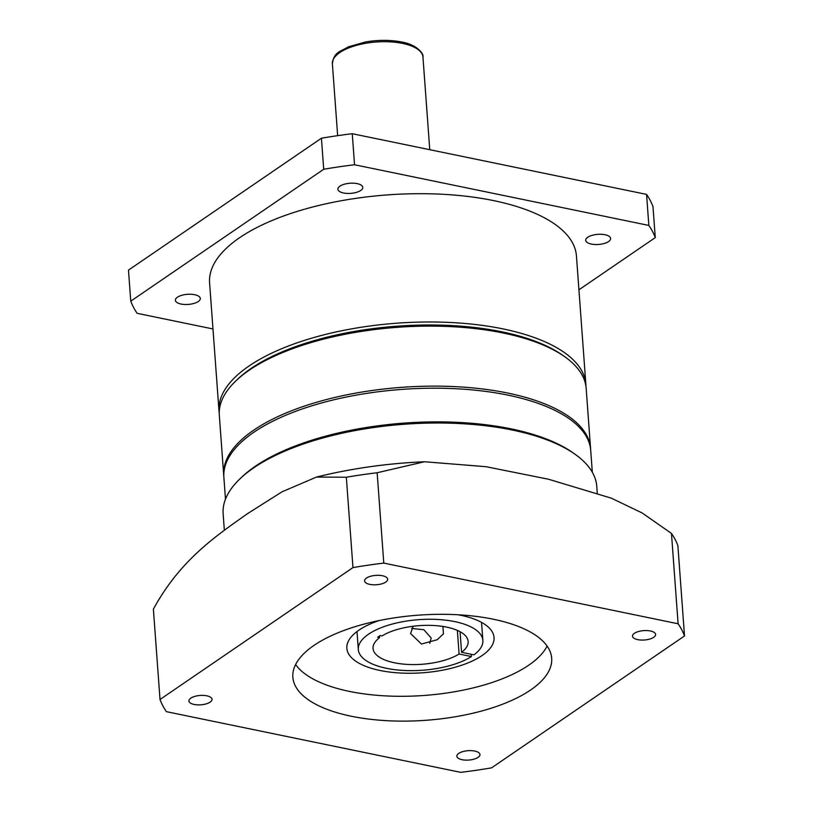 <?xml version="1.0" encoding="UTF-8"?>
<svg xmlns="http://www.w3.org/2000/svg" width="813" height="813" viewBox="0 0 813 813"><rect width="100%" height="100%" fill="white"/><g stroke="black" fill="none" stroke-linecap="round" stroke-linejoin="round"><path stroke-width="1.22" d="M563.531 355.891A181.645 73.77 175.8 0 0 501.956 331.826A181.645 73.77 175.8 0 0 236.969 379.874M219.236 413.217A183.911 74.694 -4.2 0 1 219.012 411.154A183.911 74.694 -4.2 0 1 312.832 337.842A183.911 74.694 -4.2 0 1 503.044 328.909A183.911 74.694 -4.2 0 1 585.858 384.214A183.911 74.694 -4.2 0 1 585.939 386.287M591.346 244.073A12.49 5.071 175.8 0 0 604.262 243.463A12.49 5.071 175.8 0 0 610.624 238.494A12.49 5.071 175.8 0 0 605.004 234.733A12.49 5.071 175.8 0 0 592.088 235.343A12.49 5.071 175.8 0 0 585.716 240.323A12.49 5.071 175.8 0 0 591.346 244.073M181.025 304.042A12.49 5.071 175.8 0 0 193.941 303.432A12.49 5.071 175.8 0 0 200.303 298.452A12.49 5.071 175.8 0 0 194.683 294.702A12.49 5.071 175.8 0 0 181.766 295.302A12.49 5.071 175.8 0 0 175.395 300.282A12.49 5.071 175.8 0 0 181.025 304.042M343.503 192.976A12.49 5.071 175.8 0 0 356.419 192.366A12.49 5.071 175.8 0 0 362.791 187.386A12.49 5.071 175.8 0 0 357.161 183.636A12.49 5.071 175.8 0 0 344.245 184.246A12.49 5.071 175.8 0 0 337.883 189.216A12.49 5.071 175.8 0 0 343.503 192.976M585.858 384.214L576.437 255.912A183.911 74.694 175.8 0 0 493.623 200.618A183.911 74.694 175.8 0 0 303.412 209.551A183.911 74.694 175.8 0 0 209.591 282.853L219.012 411.154M212.976 328.96L137.173 313.33A265.648 107.885 -4.2 0 1 130.761 301.145L323.706 169.267A265.648 107.885 -4.2 0 1 354.539 164.754L648.845 225.435A265.648 107.885 -4.2 0 1 655.268 237.62L578.917 289.804M323.706 169.267L321.43 138.22L128.484 270.109L130.761 301.145M321.43 138.22A265.648 107.885 -4.2 0 1 352.263 133.718L354.539 164.754M352.263 133.718L646.569 194.398L648.845 225.435M646.569 194.398A265.648 107.885 -4.2 0 1 652.981 206.583L655.268 237.62M235.994 380.779L237.904 378.97A181.645 73.77 -4.2 0 1 391.205 326.653A181.645 73.77 -4.2 0 1 562.464 355.139L564.618 356.643A183.911 74.694 175.8 0 0 391.216 327.812A183.911 74.694 175.8 0 0 235.994 380.779A183.911 74.694 175.8 0 0 219.317 415.291L223.727 475.3A183.911 74.694 -4.2 0 1 395.626 387.821A183.911 74.694 -4.2 0 1 590.563 448.359A183.911 74.694 -4.2 0 1 590.624 449.396M223.819 476.327A183.911 74.694 -4.2 0 1 223.727 475.3M590.563 448.359L586.163 388.35A183.911 74.694 175.8 0 0 564.618 356.643M225.475 499.182L223.88 477.363A183.911 74.694 -4.2 0 1 253.839 432.262A183.911 74.694 -4.2 0 1 457.17 388.797A183.911 74.694 -4.2 0 1 590.716 450.432L592.321 472.241M379.092 620.573A73.79 29.969 175.8 0 0 358.868 630.197A73.79 29.969 175.8 0 0 346.846 648.296A73.79 29.969 175.8 0 0 400.433 673.022A73.79 29.969 175.8 0 0 482.018 655.583A73.79 29.969 175.8 0 0 494.04 637.483A73.79 29.969 175.8 0 0 458.095 614.77M240.13 478.684L242.03 476.875A185.049 75.152 -4.2 0 1 255.394 466.205A185.049 75.152 -4.2 0 1 572.687 452.587L574.832 454.101A187.315 76.076 175.8 0 0 253.656 467.882A187.315 76.076 175.8 0 0 240.13 478.684A187.315 76.076 175.8 0 0 223.138 513.826L224.347 530.228M597.25 492.942L596.772 486.387A187.315 76.076 175.8 0 0 574.832 454.101M190.811 698.143A11.575 4.705 175.8 0 0 188.921 700.979A11.575 4.705 175.8 0 0 197.325 704.861A11.575 4.705 175.8 0 0 210.13 702.127A11.575 4.705 175.8 0 0 212.02 699.292A11.575 4.705 175.8 0 0 203.606 695.41A11.575 4.705 175.8 0 0 190.811 698.143M366.46 578.073A11.575 4.705 175.8 0 0 364.58 580.919A11.575 4.705 175.8 0 0 372.984 584.791A11.575 4.705 175.8 0 0 385.789 582.057A11.575 4.705 175.8 0 0 387.669 579.222A11.575 4.705 175.8 0 0 379.264 575.34A11.575 4.705 175.8 0 0 366.46 578.073M458.745 753.387A11.575 4.705 175.8 0 0 456.855 756.222A11.575 4.705 175.8 0 0 465.27 760.104A11.575 4.705 175.8 0 0 478.074 757.37A11.575 4.705 175.8 0 0 479.955 754.525A11.575 4.705 175.8 0 0 471.55 750.653A11.575 4.705 175.8 0 0 458.745 753.387M634.394 633.317A11.575 4.705 175.8 0 0 632.514 636.162A11.575 4.705 175.8 0 0 640.918 640.034A11.575 4.705 175.8 0 0 653.723 637.301A11.575 4.705 175.8 0 0 655.613 634.465A11.575 4.705 175.8 0 0 647.199 630.583A11.575 4.705 175.8 0 0 634.394 633.317M313.991 645.4A129.765 52.703 175.8 0 0 292.853 677.229A129.765 52.703 175.8 0 0 387.079 720.704A129.765 52.703 175.8 0 0 530.543 690.044A129.765 52.703 175.8 0 0 551.681 658.215A129.765 52.703 175.8 0 0 457.455 614.74A129.765 52.703 175.8 0 0 313.991 645.4M295.607 664.536A129.765 52.703 175.8 0 0 400.331 696.304A129.765 52.703 175.8 0 0 528.714 665.217A129.765 52.703 175.8 0 0 547.108 646.071M160.019 699.485L153.383 609.13C180.11 560.208 215.049 536.59 247.68 513.552L282.03 491.814L316.47 477.058L346.328 477.241A265.648 107.885 -4.2 0 1 377.151 472.739L424.477 461.754L485.991 466.692L548.562 479.243L611.335 498.166L642.107 512.942L671.467 533.419A265.648 107.885 -4.2 0 1 677.879 545.594L684.516 635.959A265.648 107.885 175.8 0 0 678.103 623.774L383.787 563.094A265.648 107.885 175.8 0 0 352.964 567.596L160.019 699.485A265.648 107.885 175.8 0 0 166.431 711.67L460.737 772.35A265.648 107.885 175.8 0 0 491.57 767.848L684.516 635.959M377.151 472.739L383.787 563.094M678.103 623.774L671.467 533.419M352.964 567.596L346.328 477.241M442.902 626.447L443.441 633.835L437.231 639.719L421.459 644.028L410.565 633.54L413.207 626.244M429.762 643.317L431.175 638.002L423.858 629.719L411.622 628.459M459.091 654.008A47.682 19.36 -4.2 0 1 406.581 664.363A47.682 19.36 -4.2 0 1 373.045 648.449A47.682 19.36 -4.2 0 1 379.61 637.616L377.669 637.219L380.159 635.522L382.09 635.918A47.682 19.36 -4.2 0 1 434.609 625.553A47.682 19.36 -4.2 0 1 468.146 641.467A47.682 19.36 -4.2 0 1 461.581 652.3L473.908 654.841A62.438 25.355 175.8 0 0 482.871 640.39A62.438 25.355 175.8 0 0 418.736 619.669A62.438 25.355 175.8 0 0 358.32 649.536A62.438 25.355 175.8 0 0 402.577 670.39A62.438 25.355 175.8 0 0 471.418 656.548L459.091 654.008L457.363 630.39M379.61 637.616L379.488 635.969M461.581 652.3L460.067 631.711M471.418 656.548L471.255 654.302M337.659 135.659L332.375 63.709A45.406 18.445 -4.2 0 1 355.545 45.609A45.406 18.445 -4.2 0 1 402.506 43.404A45.406 18.445 -4.2 0 1 422.953 57.062L429.762 149.694M332.375 63.709C334.245 51.615 339.763 52.113 348.36 46.849L365.322 42.012C378.218 39.807 390.352 39.817 401.724 42.032C417.069 44.613 424.061 53.932 422.953 57.062M316.47 477.058C351.267 468.471 387.273 463.359 424.477 461.754M482.871 640.39L481.54 622.392M358.32 649.536L356.998 631.538"/></g></svg>
